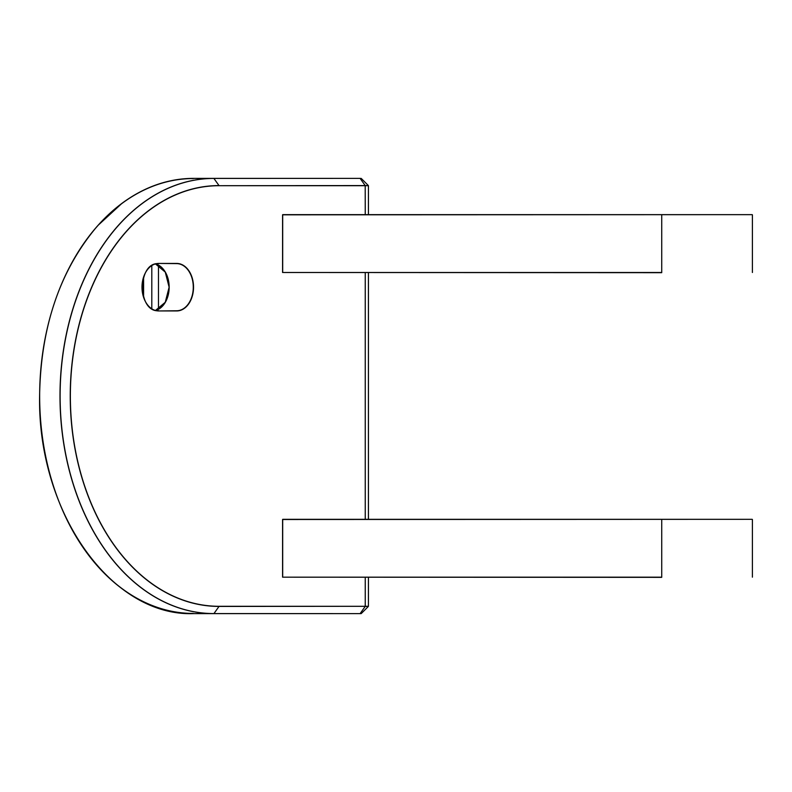 <?xml version="1.0" encoding="UTF-8"?>
<svg xmlns="http://www.w3.org/2000/svg" width="792" height="792" viewBox="0 0 792 792"><rect width="100%" height="100%" fill="white"/><g stroke="black" fill="none" stroke-linecap="round" stroke-linejoin="round"><path stroke-width="1.19" d="M321.859 178.378L193.535 178.378A217.622 153.886 90 0 0 39.649 396A217.444 153.757 -90 0 1 193.406 178.556M361.251 613.553L368.379 606.424L365.201 606.424L360.152 613.572L361.103 613.622L193.535 613.622L321.859 613.622M158.786 310.949L176.606 310.761A23.572 16.672 90 0 0 193.278 287.189A23.572 16.672 90 0 0 176.606 263.617L158.786 263.429L176.735 263.429A23.76 16.8 -90 0 1 193.535 287.189A23.76 16.8 -90 0 1 176.735 310.949L158.786 310.949A23.76 16.8 -90 0 1 141.986 287.189A23.76 16.8 -90 0 1 158.786 263.429M361.103 613.622L193.535 613.622C111.266 616.621 37.481 512.276 39.6 396C40.659 326.68 60.063 269.874 97.802 225.581L122.047 203.267C144.451 186.803 168.28 178.507 193.535 178.378C168.28 178.507 144.451 186.803 122.047 203.267L97.802 225.581C60.063 269.874 40.659 326.68 39.6 396C37.481 512.276 111.266 616.621 193.535 613.622A217.622 153.886 90 0 1 39.649 396A217.444 153.757 -90 0 0 193.406 613.444M143.6 277.21L143.6 297.168M661.726 577.348L282.576 577.17L282.695 519.324L752.222 519.324L282.695 519.502L282.695 577.17L661.726 577.17L661.726 519.324M661.726 272.676L282.576 272.498L282.695 214.652L752.222 214.652L282.695 214.83L282.695 272.498L661.726 272.498L661.726 214.652M368.379 185.575L361.251 178.447L360.152 178.428L365.201 185.575L368.428 185.704L219.057 185.704A210.296 148.698 90 0 0 70.359 396A210.296 148.698 90 0 0 219.057 606.296L365.241 606.296L365.241 577.348M155.588 264.023A23.572 16.672 -90 0 1 169.171 287.189A23.572 16.672 -90 0 1 155.588 310.355L165.261 302.277L169.122 287.189L165.271 272.102L155.578 264.023M365.241 519.324L365.241 272.676M365.241 214.652L365.201 185.575L219.057 185.704M360.063 178.378L213.959 178.428A217.572 153.846 90 0 0 60.113 396A217.572 153.846 90 0 0 213.959 613.572L213.87 613.622A217.622 153.886 -90 0 1 59.994 396A217.622 153.886 -90 0 1 213.87 178.378L219.018 185.575A210.425 148.787 -90 0 0 70.231 396A210.425 148.787 -90 0 0 219.018 606.424L219.057 606.296M155.856 310.424A23.76 16.8 90 0 0 169.171 287.189A23.76 16.8 90 0 0 155.856 263.954M360.063 613.622L213.959 613.572L219.018 606.424L368.428 606.296L368.428 577.348M158.479 265.191L158.479 309.187M151.807 308.672L151.807 265.706M282.576 577.17L282.576 519.502M282.576 272.498L282.576 214.83M368.428 519.324L368.428 272.676M368.428 214.652L368.428 185.704M158.657 310.761C137.263 312.404 137.263 261.974 158.657 263.617M752.4 577.17L752.4 519.502M752.4 272.498L752.4 214.83"/></g></svg>
